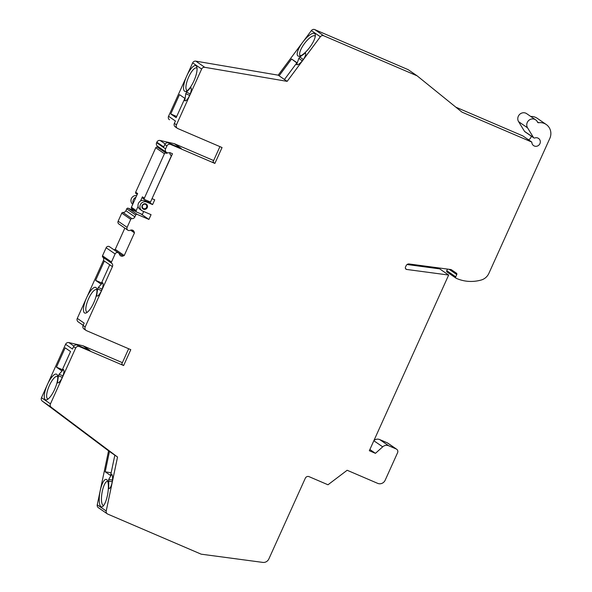 <?xml version="1.0" encoding="UTF-8"?>
<svg xmlns="http://www.w3.org/2000/svg" width="592" height="592" viewBox="0 0 592 592"><rect width="100%" height="100%" fill="white"/><g stroke="black" fill="none" stroke-linecap="round" stroke-linejoin="round"><path stroke-width="0.89" d="M184.874 98.361L176.15 117.675L170.77 113.96L179.487 94.646L184.874 98.361M184.785 100.729L185.77 93.721L186.45 92.219L190.757 87.498A7.267 2.227 113.2 0 1 189.64 95.401A7.267 2.227 113.2 0 1 184.904 100.795A7.267 2.227 113.2 0 1 184.785 100.729L185.037 100.832M193.895 80.986A13.956 4.285 -66.8 0 0 196.781 66.918A13.956 4.285 -66.8 0 0 186.709 76.042A13.956 4.285 -66.8 0 0 186.362 91.198A13.956 4.285 -66.8 0 0 193.895 80.986M176.453 124.816L201.635 69.049L192.659 62.87L168.55 116.261L175.432 121.005L174.359 123.373A2.908 2.76 -55.4 0 0 175.254 126.858L177.348 128.301A2.908 2.76 -55.4 0 1 176.453 124.816L174.359 123.373M169.379 152.721A1.162 1.103 -55.4 0 1 169.756 153.224L170.407 155.03L171.51 155.504L170.267 154.645M171.51 155.504L150.486 202.064L144.892 199.667A1.162 1.103 -55.4 0 1 144.352 198.172L142.406 196.833L140.496 201.058M138.077 206.423L136.197 210.589L131.409 207.289L137.625 193.532L135.679 192.193L155.748 147.748A1.162 1.103 -55.4 0 1 157.243 147.127L166.515 153.358L157.243 147.127M144.352 198.172L164.421 153.72A1.162 1.103 -55.4 0 1 165.915 153.099M142.406 196.833A1.162 1.103 124.6 0 0 142.768 198.224L144.707 199.563M131.949 208.784A1.162 1.103 -55.4 0 1 131.409 207.289M143.678 211.499L142.332 214.482L136.737 212.084A1.162 1.103 -55.4 0 1 136.197 210.589M148.355 201.147L147.933 202.079M136.219 193.688A1.162 1.103 -55.4 0 1 135.679 192.193M145.506 204.351A2.324 2.213 -55.4 0 1 146.49 207.533A2.324 2.213 -55.4 0 1 143.234 208.384A2.324 2.213 -55.4 0 1 145.506 204.351M157.835 147.378L158.7 147.023M167.765 152.84L166.515 153.358M133.133 203.47A4.943 4.699 -55.4 0 1 135.923 197.291M140.755 213.801L148.918 219.432L151.064 214.667L142.672 211.07A4.943 4.699 -55.4 0 1 140.593 204.299A4.943 4.699 -55.4 0 1 146.735 202.072L144.788 200.732L150.642 203.241L148.17 201.546M142.235 208.066A2.908 2.76 124.6 0 0 142.805 208.088M145.44 204.255A2.908 2.76 124.6 0 0 145.225 203.737M144.788 200.732A4.943 4.699 124.6 0 0 139.956 209.302L141.895 210.641M165.168 143.937L160.129 140.467A2.908 2.76 124.6 0 0 156.85 142.169L163.732 146.912L164.805 144.537L166.9 145.98A2.908 2.76 -55.4 0 1 170.637 144.426L214.889 163.414L212.95 162.075L219.921 146.624M170.637 144.426L168.542 142.983A2.908 2.76 124.6 0 0 164.805 144.537M168.542 142.983L181.256 148.437L174.381 143.701L213.638 160.543M396.226 448.995L388.678 445.754L379.709 439.575L387.257 442.809L396.226 448.995A2.908 2.76 -55.4 0 1 397.572 452.732L385.155 480.245A5.816 5.528 -55.4 0 1 377.674 483.353L347.156 470.263L327.983 484.774L309.054 476.656A2.908 2.76 -55.4 0 0 305.317 478.21L268.879 558.907A5.816 5.528 -55.4 0 1 262.796 562.4L201.184 554.179L107.774 514.108A2.908 2.76 -55.4 0 1 106.22 511L117.534 457.031L51.26 407.296A2.908 2.76 -55.4 0 1 50.453 403.87L75.635 348.103A2.908 2.76 -55.4 0 1 79.372 346.549L123.632 365.538L121.686 364.198L128.656 348.747M214.889 163.414L222.059 147.541L177.8 128.553A2.908 2.76 -55.4 0 1 177.348 128.301M123.632 365.538L130.795 349.665L86.543 330.676A2.908 2.76 -55.4 0 1 85.189 326.939L112.428 266.622A2.908 2.76 -55.4 0 0 111.755 263.307A1.162 1.103 -55.4 0 1 111.488 261.982L102.512 255.796L106.138 247.759L115.114 253.946A2.324 2.213 -55.4 0 1 119.184 253.739L119.665 254.745A2.849 2.708 -55.4 0 0 123.084 256.01L114.108 249.831L115.262 249.35L124.845 228.12M146.735 202.072L152.581 204.58L150.642 203.241M143.508 209.213A2.908 2.76 124.6 0 0 146.35 204.173A2.908 2.76 124.6 0 0 142.28 205.232A2.908 2.76 124.6 0 0 143.508 209.213M156.606 142.709A2.908 2.76 124.6 0 0 157.502 146.194L166.478 152.381A2.908 2.76 -55.4 0 1 165.582 148.895L156.606 142.709L156.85 142.169M152.04 198.623L172.494 153.75L169.956 152.662L168.269 152.832A2.908 2.76 -55.4 0 1 166.478 152.381M152.188 198.727L154.734 199.822L152.581 204.58M132.749 204.329A4.943 4.699 -55.4 0 1 136.7 195.582M126.747 208.85L135.723 215.029L134.887 216.887A2.908 2.76 -55.4 0 1 131.92 218.64L122.951 212.454A2.908 2.76 124.6 0 0 125.911 210.7L126.747 208.85A1.162 1.103 -55.4 0 1 128.242 208.229L135.827 211.485M135.723 215.029A1.162 1.103 -55.4 0 1 137.218 214.408L148.918 219.432M122.951 212.454A1.162 1.103 124.6 0 0 121.767 213.157L130.736 219.343A1.162 1.103 -55.4 0 1 131.92 218.64M130.736 219.343L127.11 227.38L118.134 221.201L121.767 213.157M118.134 221.201A2.324 2.213 124.6 0 0 118.851 223.983L127.82 230.17A2.324 2.213 -55.4 0 1 127.11 227.38M131.55 229.985L134.058 231.709A2.849 2.708 -55.4 0 0 130.788 230.11L129.7 230.443A2.324 2.213 -55.4 0 1 127.82 230.17M130.573 230.17L134.473 232.856L134.058 231.709M134.473 232.856L124.231 255.537L115.262 249.35M124.231 255.537L123.084 256.01M118.467 252.902L109.498 246.716A2.324 2.213 124.6 0 0 106.138 247.759M115.114 253.946L111.488 261.982M387.257 442.809A2.908 2.76 -55.4 0 1 387.708 443.06L396.684 449.247M373.848 440.737L382.691 446.834A5.816 5.528 -55.4 0 1 388.678 445.754M379.709 439.575A5.816 5.528 124.6 0 0 373.989 440.418M369.882 449.513L375.439 453.339L369.334 450.719L448.655 275.051L439.678 268.872L407.081 264.52M382.691 446.834L375.439 453.339M537.41 121.885L538.639 122.736A11.633 11.048 -55.4 0 1 546.231 124.498A11.633 11.048 -55.4 0 1 549.805 138.439L488.888 273.356A11.633 11.048 -55.4 0 1 481.229 280.016A38.961 37.015 -55.4 0 1 456.795 278.543L456.284 278.329A1.162 1.103 -55.4 0 1 455.744 276.834L456.765 274.57A1.162 1.103 -55.4 0 0 456.41 273.171A1.162 1.103 -55.4 0 1 456.41 273.171L451.126 269.575L409.153 263.973A2.908 2.76 -55.4 0 0 406.112 265.719L405.49 267.103A1.746 1.658 -55.4 0 0 406.719 269.456L448.655 275.051M455.744 276.834L446.768 270.648L447.478 269.086M446.768 270.648A1.162 1.103 124.6 0 0 447.13 272.046L456.099 278.225M546.231 124.498L537.262 118.311A11.633 11.048 124.6 0 0 530.728 116.454M538.639 122.736A1.162 1.103 -55.4 0 1 537.514 122.107A5.816 5.528 -55.4 0 0 535.656 119.85L526.68 113.664A5.816 5.528 124.6 0 0 518.577 121.641L527.546 127.828A5.816 5.528 -55.4 0 1 535.656 119.85M525 131.779A1.162 1.103 -55.4 0 1 524.519 131.357L518.577 121.641M455.833 107.159L522.862 135.916L531.838 142.095A4.359 4.144 -55.4 0 0 534.258 145.98A4.359 4.144 124.6 0 0 538.528 138.417A4.359 4.144 124.6 0 0 537.839 138.04A4.359 4.144 -55.4 0 0 534.791 137.98A1.162 1.103 -55.4 0 1 533.496 137.544L527.546 127.828M528.493 139.793A4.359 4.144 124.6 0 0 531.261 136.116M201.635 69.049A2.908 2.76 -55.4 0 1 204.765 67.318L287.157 81.356L320.346 36.771A2.908 2.76 -55.4 0 1 323.75 35.786L417.153 75.85L461.96 112.125L531.838 142.095M417.153 75.85L408.184 69.671L314.774 29.6A2.908 2.76 -55.4 0 0 311.37 30.584L320.346 36.771M160.129 140.467L174.381 143.701M166.9 145.98L165.582 148.895M102.512 255.796A1.162 1.103 124.6 0 0 102.779 257.12L111.755 263.307M79.372 346.549L77.278 345.106L89.999 350.568L83.117 345.824L122.374 362.667M107.322 513.856L98.346 507.677A2.908 2.76 -55.4 0 1 97.251 504.813L108.558 450.845L42.291 401.11A2.908 2.76 -55.4 0 1 41.484 397.691L65.586 344.292A2.908 2.76 -55.4 0 1 68.864 342.59L83.117 345.824M109.735 264.765L104.347 261.057L95.63 280.371L101.017 284.079L109.735 264.765L112.428 266.622M78.181 321.87L83.183 325.311L78.218 321.893A2.908 2.76 -55.4 0 1 77.286 318.385L103.452 260.436A2.908 2.76 124.6 0 0 102.779 257.12M86.084 330.425L83.99 328.982A2.908 2.76 -55.4 0 1 83.095 325.496L84.168 323.128L77.286 318.385M65.586 344.292L72.468 349.036L73.541 346.66L75.635 348.103M77.278 345.106A2.908 2.76 124.6 0 0 73.541 346.66M192.659 62.87A2.908 2.76 -55.4 0 1 195.797 61.139L278.188 75.169L311.37 30.584M169.445 119.747L169.475 119.769A2.908 2.76 -55.4 0 1 168.55 116.261M291.582 58.993L279.084 75.791L284.463 79.498L296.969 62.708L291.582 58.993L296.807 62.915M279.084 75.791L278.188 75.169M287.157 81.356L284.463 79.498M117.534 457.031L108.558 450.845M111.148 472.808L105.198 471.794L110.578 475.502L114.841 455.174M109.461 451.467L105.198 471.794M101.543 282.909L95.63 280.371M197.032 68.213A12.21 3.744 -66.8 0 0 196.64 67.947A12.21 3.744 -66.8 0 0 188.685 77.004A12.21 3.744 -66.8 0 0 187.013 90.391A12.21 3.744 -66.8 0 0 187.479 90.487M176.682 116.498L170.77 113.96M96.629 295.97L97.613 288.963L98.294 287.468L102.601 282.747A7.267 2.227 113.2 0 1 101.484 290.642A7.267 2.227 113.2 0 1 96.748 296.037A7.267 2.227 113.2 0 1 96.629 295.97L96.881 296.081M93.788 302.69A13.956 4.285 -66.8 0 0 96.674 288.615A13.956 4.285 -66.8 0 0 86.61 297.739A13.956 4.285 -66.8 0 0 86.262 312.902A13.956 4.285 -66.8 0 0 93.788 302.69M70.552 351.544L61.834 370.858L56.447 367.144L65.172 347.83L70.552 351.544M57.446 382.75L58.438 375.742L59.111 374.24L63.418 369.519A7.267 2.227 113.2 0 1 62.301 377.422A7.267 2.227 113.2 0 1 57.565 382.817A7.267 2.227 113.2 0 1 57.446 382.75L57.698 382.854M54.605 389.462A13.956 4.285 -66.8 0 0 57.498 375.395A13.956 4.285 -66.8 0 0 47.427 384.519A13.956 4.285 -66.8 0 0 47.079 399.674A13.956 4.285 -66.8 0 0 54.605 389.462M111.688 474.325A7.267 2.079 99.7 0 1 112.169 482.199A7.267 2.079 99.7 0 1 108.987 488.548A7.267 2.079 99.7 0 1 108.728 488.437L108.713 479.439L111.688 474.325M106.649 479.579A13.956 3.989 -80.3 0 0 100.218 490.657A13.956 3.989 -80.3 0 0 100.966 506.678A13.956 3.989 -80.3 0 0 102.742 506.463A13.956 3.989 -80.3 0 0 107.737 493.795A13.956 3.989 -80.3 0 0 107.219 480.193A13.956 3.989 -80.3 0 0 106.649 479.579M305.354 52.962A7.267 2.272 126.9 0 1 305.376 52.977A7.267 2.272 126.9 0 1 302.852 60.118A7.267 2.272 126.9 0 1 296.673 64.624L298.864 58.305L299.848 56.987L305.398 52.991M314.589 33.559A13.956 4.359 -53.1 0 0 302.66 42.284A13.956 4.359 -53.1 0 0 297.917 55.951A13.956 4.359 -53.1 0 0 299.485 56.159A13.956 4.359 -53.1 0 0 309.734 47.375A13.956 4.359 -53.1 0 0 315.314 35.076A13.956 4.359 -53.1 0 0 314.589 33.559M96.933 289.917A12.21 3.744 -66.8 0 0 96.54 289.643A12.21 3.744 -66.8 0 0 88.585 298.708A12.21 3.744 -66.8 0 0 86.913 312.095A12.21 3.744 -66.8 0 0 87.372 312.191M57.75 376.69A12.21 3.744 -66.8 0 0 57.357 376.423A12.21 3.744 -66.8 0 0 49.402 385.481A12.21 3.744 -66.8 0 0 47.73 398.867A12.21 3.744 -66.8 0 0 48.196 398.964M62.367 369.682L56.447 367.144M107.774 481.451A12.21 3.493 -80.3 0 0 107.507 481.37A12.21 3.493 -80.3 0 0 102.157 492.033A12.21 3.493 -80.3 0 0 102.971 505.265A12.21 3.493 -80.3 0 0 103.4 505.45A12.21 3.493 -80.3 0 0 103.689 505.457M108.728 488.437L109.261 488.533M315.255 36.378A12.21 3.811 -53.1 0 0 314.907 35.986A12.21 3.811 -53.1 0 0 314.87 35.957A12.21 3.811 -53.1 0 0 304.48 43.527A12.21 3.811 -53.1 0 0 300.248 55.522A12.21 3.811 -53.1 0 0 300.285 55.552A12.21 3.811 -53.1 0 0 300.729 55.737M155.748 147.748L164.421 153.72M137.218 214.408L128.242 208.229M134.887 216.887L125.911 210.7M406.719 269.456L405.535 268.642M456.765 274.57L449.136 269.308M533.496 137.544L524.519 131.357M73.904 346.061L68.864 342.59M323.75 35.786L314.774 29.6M103.452 260.436L104.347 261.057M50.453 403.87L41.484 397.691M42.291 401.11L51.26 407.296M106.22 511L97.251 504.813M204.765 67.318L195.797 61.139M85.189 326.939L83.095 325.496M185.77 93.721L189.647 95.379M190.269 93.862L186.45 92.219M97.613 288.963L101.491 290.628M102.113 289.103L98.294 287.468M58.438 375.742L62.308 377.4M62.93 375.883L59.111 374.24M112.258 481.696L108.38 481.037M108.713 479.439L112.48 480.082M302.268 60.865L298.864 58.305M299.848 56.987L303.259 59.555M136.552 211.98L131.764 208.68M137.226 194.405L136.034 193.584M145.876 204.551L144.655 203.715M143.234 208.384L142.021 207.548M533.792 137.862L524.823 131.676"/></g></svg>
